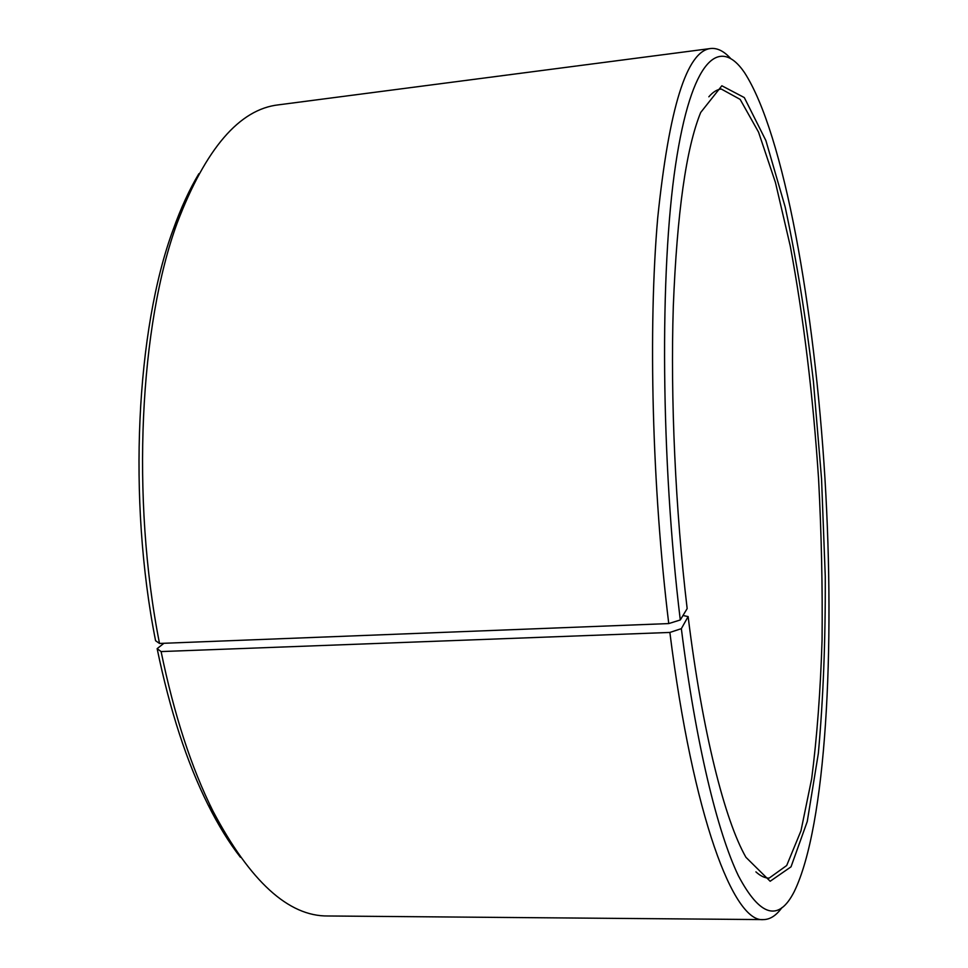 <?xml version="1.0" encoding="UTF-8"?>
<svg xmlns="http://www.w3.org/2000/svg" width="968" height="968" viewBox="0 0 968 968"><rect width="100%" height="100%" fill="white"/><g stroke="black" fill="none" stroke-linecap="round" stroke-linejoin="round"><path stroke-width="1.45" d="M682.985 615.503L688.127 616.58C702.393 732.546 724.887 820.525 745.941 857.309L770.165 881.255L791.025 866.82L807.251 821.517L818.347 753.382C823.236 699.344 825.535 640.368 825.268 576.468L821.554 478.918L813.435 381.646C805.969 318.182 796.543 259.92 785.145 206.874L765.894 140.578L744.307 97.574L721.85 85.777L700.699 112.469C686.155 148.152 677.031 212.803 673.305 306.433C670.376 398.296 675.434 510.196 687.159 608.606L680.286 619.968L668.755 623.573L159.514 643.454L155.582 640.719C127.498 498.944 136.258 329.471 173.115 229.743L177.277 222.737C139.743 324.437 130.801 498.242 159.514 643.454M755.911 871.878C760.497 876.052 764.901 878.133 769.149 878.121L786.694 865.513L800.984 830.798L811.668 778.768C817.004 737.192 820.477 690.983 822.062 640.163C822.619 587.806 821.469 534.118 818.589 479.099C813.047 395.416 803.597 317.722 790.251 246.017L775.441 182.48L758.537 132.12L740.157 99.389L721.22 89.008C716.998 89.504 712.871 92.105 708.842 96.8M688.127 616.58L681.351 628.655C695.738 743.158 717.385 832.117 738.403 875.786C760.11 916.769 778.72 922.056 794.208 891.661C826.309 825.716 835.178 648.475 824.966 478.712C814.56 308.961 784.298 134.104 744.452 72.527C719.43 35.889 691.43 58.782 675.555 165.068C659.704 270.677 660.757 459.292 680.286 619.968M681.351 628.655L669.868 632.443C693.04 817.27 733.925 923.145 763.462 919.6C770.117 919.515 776.288 915.51 781.975 907.573M730.38 58.213C723.774 51.026 717.167 47.795 710.548 48.521C686.735 51.195 669.118 107.678 657.708 217.957C648.076 328.031 652.045 487.134 668.755 623.573M669.868 632.443L161.099 651.573C174.083 714.638 191.386 767.842 213.02 811.208C250.252 881.521 288.549 916.442 327.91 915.982L763.462 919.6M710.548 48.521L278.639 104.822C239.519 109.13 205.724 148.443 177.277 222.737M161.099 651.573L157.143 648.645C169.836 710.222 186.8 762.264 208.035 804.759C218.332 825.28 229.126 842.789 240.415 857.273M198.888 173.696C189.438 189.438 180.847 208.12 173.115 229.743M157.143 648.645L163.943 643.272M208.035 804.759L213.02 811.208"/></g></svg>
